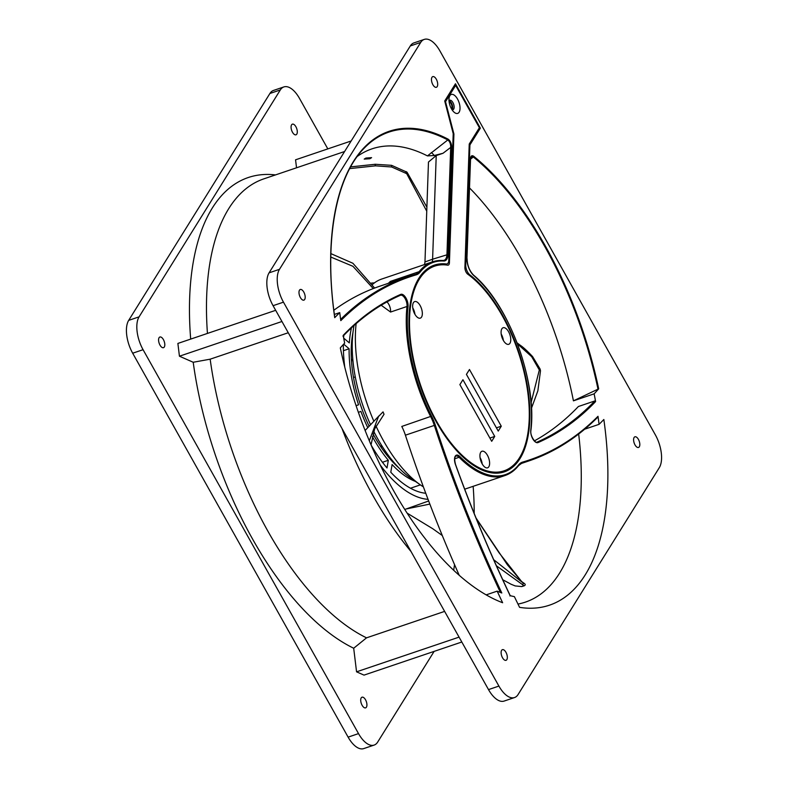 <?xml version="1.0" encoding="UTF-8"?>
<svg xmlns="http://www.w3.org/2000/svg" width="788" height="788" viewBox="0 0 788 788"><rect width="100%" height="100%" fill="white"/><g stroke="black" fill="none" stroke-linecap="round" stroke-linejoin="round"><path stroke-width="1.18" d="M478.809 128.661L480.355 128.139L455.454 83.764L444.718 101.002L453.218 133.684L448.786 260.306A7.496 3.576 -108.7 0 1 447.042 263.901A7.496 3.576 -108.7 0 1 446.235 263.98A109.128 52.087 71.3 0 0 434.405 265.103A109.128 52.087 71.3 0 0 418.812 278.331A109.128 52.087 71.3 0 0 427.421 404.077A109.128 52.087 71.3 0 0 504.389 471.845A109.128 52.087 71.3 0 0 519.981 458.616A109.128 52.087 71.3 0 0 522.72 364.824A109.128 52.087 71.3 0 0 469.835 274.835A7.496 3.576 -108.7 0 1 465.718 264.896L469.914 144.913L469.195 145.159M432.149 265.989A109.128 52.087 -108.7 0 1 437.626 265.32M506.822 469.717A109.128 52.087 -108.7 0 1 502.064 472.505M451.455 108.803A9.998 4.767 71.3 0 0 453.435 111.561A9.998 4.767 71.3 0 0 459.128 112.182A9.998 4.767 71.3 0 0 457.532 99.052A9.998 4.767 71.3 0 0 449.859 95.673A9.998 4.767 71.3 0 0 449.012 98.51A9.998 4.767 71.3 0 0 451.455 108.803A3.753 1.793 71.3 0 0 451.652 108.577A3.753 1.793 71.3 0 0 451.514 104.637A3.753 1.793 71.3 0 0 449.121 101.888M354.039 325.503A101.475 48.432 71.3 0 0 370.498 424.604M373.778 431.42A101.475 48.432 71.3 0 0 410.863 478.247L420.575 485.014A112.822 53.85 71.3 0 0 423.392 486.876M356.127 323.641A112.822 53.85 71.3 0 0 373.808 421.127M376.004 426.042A112.822 53.85 71.3 0 0 420.575 485.014M420.132 272.077A112.073 53.485 -108.7 0 1 443.703 260.995A13.248 6.324 71.3 0 0 447.998 254.494L451.741 147.533C451.534 143.544 450.342 140.757 448.136 139.181A250.377 119.5 71.3 0 0 334.723 317.672A726.595 346.779 -108.7 0 1 339.726 312.619A239.266 114.191 71.3 0 0 340.81 320.637A719.592 343.44 -108.7 0 1 376.831 292.161A719.592 343.44 -108.7 0 1 416.192 274.845A30.732 14.667 71.3 0 0 420.132 272.077A0.749 0.63 -141.6 0 0 419.177 271.643A112.822 53.85 -108.7 0 1 432.592 261.823L381.727 279.041A112.822 53.85 71.3 0 0 372.291 284.616M595.6 401.575A239.266 114.191 71.3 0 0 594.142 393.833A699.508 333.846 71.3 0 0 598.683 388.829A250.377 119.5 71.3 0 0 473.726 156.28C471.835 155.039 470.731 155.906 470.426 158.871L466.939 258.356A13.248 6.324 71.3 0 0 473.755 275.534A112.073 53.485 -108.7 0 1 530.767 430.258A8.244 3.94 71.3 0 0 532.954 439.143A8.244 3.94 71.3 0 0 538.076 442.56A706.501 337.185 71.3 0 0 595.6 401.575L594.832 400.944L578.392 406.51A705.752 336.831 -108.7 0 1 534.402 440.886M420.703 42.424A24.989 11.928 -108.7 0 1 424.279 39.4A24.989 11.928 -108.7 0 1 439.881 50.865L655.32 434.789A24.989 11.928 -108.7 0 1 659.32 467.629L518.09 694.524A24.989 11.928 -108.7 0 1 514.525 697.547A24.989 11.928 -108.7 0 1 498.912 686.082L283.473 302.159A24.989 11.928 -108.7 0 1 279.484 269.319L420.703 42.424L410.302 45.95L269.082 272.845A24.989 11.928 71.3 0 0 273.072 305.685L488.511 689.599A24.989 11.928 71.3 0 0 504.123 701.074L514.525 697.547M437.192 86.591A5.624 2.679 71.3 0 0 436.749 80.12A5.624 2.679 71.3 0 0 432.779 76.623A5.624 2.679 71.3 0 0 431.972 77.303A5.624 2.679 71.3 0 0 432.415 83.784A5.624 2.679 71.3 0 0 436.385 87.281A5.624 2.679 71.3 0 0 437.192 86.591M635 444.875A5.624 2.679 71.3 0 0 638.507 447.456A5.624 2.679 71.3 0 0 638.418 439.389A5.624 2.679 71.3 0 0 634.901 436.808A5.624 2.679 71.3 0 0 635 444.875M501.611 650.356A5.624 2.679 71.3 0 0 502.054 656.828A5.624 2.679 71.3 0 0 506.014 660.324A5.624 2.679 71.3 0 0 506.822 659.645A5.624 2.679 71.3 0 0 506.379 653.163A5.624 2.679 71.3 0 0 502.409 649.667A5.624 2.679 71.3 0 0 501.611 650.356M303.794 292.072A5.624 2.679 71.3 0 0 300.287 289.491A5.624 2.679 71.3 0 0 300.386 297.559A5.624 2.679 71.3 0 0 303.892 300.139A5.624 2.679 71.3 0 0 303.794 292.072M480.355 128.139L469.914 144.913M510.122 595.649A239.266 114.191 71.3 0 0 514.387 596.634A699.508 333.846 71.3 0 0 519.587 607.351A249.885 119.264 71.3 0 0 521.173 607.587A249.885 119.264 71.3 0 0 603.844 419.502A726.595 346.779 -108.7 0 1 599.067 424.338A239.266 114.191 71.3 0 0 597.994 416.31A719.592 343.44 -108.7 0 1 561.972 444.787A719.592 343.44 -108.7 0 1 522.602 462.103A30.732 14.667 71.3 0 0 518.662 464.871A112.073 53.485 -108.7 0 1 459.788 456.479A8.244 3.94 71.3 0 0 455.149 456.341A8.244 3.94 71.3 0 0 455.464 464.536A706.501 337.185 71.3 0 0 510.122 595.649L509.954 595.974M343.194 335.373A239.266 114.191 71.3 0 0 344.651 343.115A699.508 333.846 71.3 0 0 340.317 347.892A249.885 119.264 71.3 0 0 497.612 600.683A249.885 119.264 71.3 0 0 502.626 602.741A726.595 346.779 -108.7 0 1 497.169 591.148A239.266 114.191 71.3 0 0 501.798 593A719.592 343.44 -108.7 0 1 465.777 509.531A719.592 343.44 -108.7 0 1 435.281 425.087A30.732 14.667 71.3 0 0 431.568 416.133A112.073 53.485 -108.7 0 1 408.026 306.69A8.244 3.94 71.3 0 0 405.84 297.805A8.244 3.94 71.3 0 0 400.718 294.387A706.501 337.185 71.3 0 0 343.194 335.373M424.279 39.4L413.877 42.916A24.989 11.928 71.3 0 0 410.302 45.95M434.129 651.38L377.698 742.05A24.989 11.928 -108.7 0 1 374.123 745.084A24.989 11.928 -108.7 0 1 358.52 733.608L143.071 349.695A24.989 11.928 -108.7 0 1 139.082 316.855L280.311 89.96A24.989 11.928 -108.7 0 1 283.877 86.926A24.989 11.928 -108.7 0 1 299.489 98.401L327.818 148.893M361.209 697.882A5.624 2.679 71.3 0 0 361.653 704.364A5.624 2.679 71.3 0 0 365.622 707.851A5.624 2.679 71.3 0 0 366.42 707.171A5.624 2.679 71.3 0 0 365.977 700.69A5.624 2.679 71.3 0 0 362.017 697.203A5.624 2.679 71.3 0 0 361.209 697.882M163.402 339.598A5.624 2.679 71.3 0 0 159.895 337.018A5.624 2.679 71.3 0 0 159.984 345.095A5.624 2.679 71.3 0 0 163.5 347.675A5.624 2.679 71.3 0 0 163.402 339.598M296.79 134.127A5.624 2.679 71.3 0 0 296.347 127.646A5.624 2.679 71.3 0 0 292.387 124.159A5.624 2.679 71.3 0 0 291.58 124.839A5.624 2.679 71.3 0 0 292.023 131.32A5.624 2.679 71.3 0 0 295.993 134.807A5.624 2.679 71.3 0 0 296.79 134.127M275.544 174.906L273.82 174.739A251.776 120.16 71.3 0 0 190.686 339.096M461.807 642.013L364.017 675.119L356.56 671.829L353.694 648.238A251.776 120.16 71.3 0 1 193.208 362.263L179.437 356.206L177.881 343.43L275.672 310.324M283.877 86.926L273.475 90.453A24.989 11.928 71.3 0 0 269.91 93.477L128.68 320.371A24.989 11.928 71.3 0 0 132.679 353.211L348.119 737.135A24.989 11.928 71.3 0 0 363.721 748.6L374.123 745.084M454.528 564.592A249.885 119.264 -108.7 0 1 453.671 570.246M334.378 314.422L339.726 312.619M436.227 155.571L432.602 259.213L424.968 261.941L428.475 162.032L436.227 155.571L443.033 153.266L434.208 155.512L427.451 155.906A239.266 114.191 71.3 0 0 421.659 153.148A239.266 114.191 71.3 0 0 371.956 148.863A239.266 114.191 71.3 0 0 357.319 156.398M365.937 158.053L364.214 159.107L369.877 158.743L371.591 157.639L365.937 158.053M386.987 301.912A7.496 3.576 -108.7 0 1 388.74 304.257A7.496 3.576 -108.7 0 1 390.562 312.048L381.205 305.251M431.568 416.133L401.781 426.446A29.983 14.312 -108.7 0 1 405.406 435.193A720.34 343.795 71.3 0 0 459.227 575.299M486.166 594.871L497.169 591.148M473.145 486.314A239.266 114.191 -108.7 0 1 474.199 513.451M598.683 388.829L573.428 400.846A239.266 114.191 71.3 0 0 469.54 187.948M573.428 400.846L594.142 393.833M597.491 417.384L597.994 416.31L597.491 417.384A720.34 343.795 -108.7 0 1 528.886 460.921A720.34 343.795 -108.7 0 1 522.217 463.029L521.676 463.206M584.657 429.214L599.067 424.338M517.982 604.061A239.266 114.191 71.3 0 0 525.399 602.121A239.266 114.191 71.3 0 0 578.668 434.03M448.136 139.181A0.749 0.591 117.6 0 1 447.82 139.939L427.451 155.906M451.741 147.533L450.697 147.395C450.795 144.037 449.83 141.544 447.82 139.939A249.688 119.165 71.3 0 0 440.827 136.57A249.688 119.165 71.3 0 0 364.972 147.386C335.53 176.256 323.769 242.034 334.811 317.574M434.208 155.522A4.994 1.093 52.6 0 0 431.322 152.547M471.352 156.822L473.332 156.989L470.544 159.097M416.192 274.845A0.749 0.66 -106.3 0 0 415.355 274.332A29.983 14.312 71.3 0 0 415.611 274.254A29.983 14.312 71.3 0 0 419.177 271.643L390.267 281.434A29.983 14.312 -108.7 0 1 388.031 283.434M340.633 319.416A720.34 343.795 -108.7 0 1 408.657 276.45L379.747 286.231A720.34 343.795 71.3 0 0 333.836 310.255M351.143 140.993L295.559 159.816L296.534 167.795M344.592 151.523L263.822 178.866A245.511 117.176 71.3 0 0 207.441 333.423M179.437 356.206L281.946 321.494M193.208 362.263L210.16 359.18L288.25 332.743M411.07 551.59A245.511 117.176 -108.7 0 1 342.002 428.514M356.56 671.829L459.069 637.128M444.629 611.389L366.538 637.837L353.694 648.238M210.16 359.18A245.511 117.176 71.3 0 0 366.538 637.837M373.049 433.952A92.462 44.128 71.3 0 0 374.33 436.286A92.462 44.128 71.3 0 0 398.679 467.688M352.955 332.625A92.462 44.128 71.3 0 0 369.07 426.131M371.237 283.128A112.822 53.85 -108.7 0 1 374.399 282.902M428.042 499.336A112.822 53.85 -108.7 0 1 380.22 465.009M343.775 335.412A106.577 50.865 71.3 0 0 343.607 337.678M343.696 338.111L349.33 342.918A96.205 45.911 -108.7 0 1 351.468 327.857M356.117 405.761L358.57 404.786A96.205 45.911 -108.7 0 1 349.114 348.769L343.696 344.149M343.361 344.504A106.577 50.865 71.3 0 0 344.789 367.257M367.74 427.579A96.205 45.911 -108.7 0 1 360.894 411.385L358.392 412.38M371.158 445.141A106.577 50.865 71.3 0 0 387.006 467.974L388.326 460.281A96.205 45.911 -108.7 0 1 372.389 436.67M415.404 481.409A96.205 45.911 -108.7 0 1 392.099 464.546L390.789 472.239A106.577 50.865 71.3 0 0 425.766 493.278M350.63 166.898L374.881 164.318L375.581 165.844L349.705 168.602M375.581 165.844L391.666 166.987L406.687 173.656L426.751 211.184M426.889 207.165L407.041 172.217C405.495 171.035 405.377 171.508 406.687 173.656M391.666 166.987L391.567 165.332L407.041 172.217M531.447 408.302L537.859 390.838L540.489 370.833C539.997 368.183 539.613 367.888 539.337 369.966L531.073 402.688M517.499 343.883L531.664 356.659L539.337 369.966L540.125 369.089L532.57 356.56L531.664 356.659M404.786 509.462L428.672 500.991M371.04 444.856L374.635 428.899L384.032 414.281A116.2 55.455 71.3 0 1 383.047 411.878L378.516 416.507L369.306 440.768M365.12 430.475L379.333 415.512M384.032 414.281L374.605 428.977M374.625 288.063L352.906 263.271L330.881 253.618M330.802 257.036L352.925 266.295L373.276 288.575M406.342 508.94L429.844 504.084M496.42 565.804L523.764 585.543L521.735 586.587L515.155 585.917L510.791 584.115M522.523 584.194C523.774 583.78 523.656 583.12 522.158 582.224L522.444 582.362C525.389 583.78 525.98 584.913 524.227 585.789L521.735 586.587M476.257 518.573L498.962 552.634L521.636 581.574L524.247 583.425M522.158 582.224L493.712 559.707M343.43 350.69L349.114 348.769M358.57 404.786L356.068 405.633M388.326 460.281L382.456 462.27M420.378 484.876L410.499 488.225M434.74 266.108A108.074 51.584 -108.7 0 1 447.653 265.152A4.994 2.384 71.3 0 0 448.254 265.113A4.994 2.384 71.3 0 0 449.416 262.719L453.918 133.99L445.516 101.682L455.651 85.409L479.399 127.715L469.234 144.046L464.91 267.496A4.994 2.384 71.3 0 0 467.757 274.194A108.074 51.584 -108.7 0 1 521.705 363.061A108.074 51.584 -108.7 0 1 519.499 457.749A108.074 51.584 -108.7 0 1 504.054 470.84A108.074 51.584 -108.7 0 1 427.825 403.742A108.074 51.584 -108.7 0 1 419.305 279.208A108.074 51.584 -108.7 0 1 434.74 266.108L430.169 267.654A108.074 51.584 71.3 0 0 427.401 268.787M496.598 473.174A108.074 51.584 71.3 0 0 499.474 472.396L504.054 470.84M449.13 100.746A4.994 2.384 -108.7 0 1 452.145 104.607A4.994 2.384 -108.7 0 1 452.233 109.601A4.994 2.384 -108.7 0 1 452.164 109.709M412.764 307.862A8.747 4.176 -108.7 0 1 414.547 312.245A8.747 4.176 -108.7 0 1 414.951 314.333M413.168 309.95A8.747 4.176 71.3 0 0 420.299 318.145A8.747 4.176 71.3 0 0 421.826 309.773A8.747 4.176 71.3 0 0 414.685 301.577A8.747 4.176 71.3 0 0 413.168 309.95M466.427 374.389L469.471 369.513L501.276 426.209L498.243 431.085L466.427 374.389M459.887 384.613L462.93 379.727L494.736 436.424L491.702 441.3L459.887 384.613M506.201 328.714A8.747 4.176 71.3 0 0 503.128 327.739A8.747 4.176 71.3 0 0 501.266 334.545A8.747 4.176 71.3 0 0 505.66 343.332A8.747 4.176 71.3 0 0 508.733 344.307A8.747 4.176 71.3 0 0 510.585 337.5A8.747 4.176 71.3 0 0 506.201 328.714M488.826 466.762A8.747 4.176 71.3 0 0 488.136 456.685A8.747 4.176 71.3 0 0 481.961 451.258A8.747 4.176 71.3 0 0 480.719 452.312A8.747 4.176 71.3 0 0 481.409 462.389A8.747 4.176 71.3 0 0 487.575 467.826A8.747 4.176 71.3 0 0 488.826 466.762M454.105 85.931L455.651 85.409M444.944 101.879L445.516 101.682M453.199 134.236L453.918 133.99M496.43 427.845L501.276 426.209M489.89 438.059L494.736 436.424M501.198 334.023A8.747 4.176 -108.7 0 1 503.384 340.485M480.03 457.532A8.747 4.176 -108.7 0 1 482.226 464.004M451.957 109.63A4.994 2.384 71.3 0 0 452.982 109.719A4.994 2.384 71.3 0 0 453.691 109.108A4.994 2.384 71.3 0 0 452.893 102.548A4.994 2.384 71.3 0 0 449.771 100.253A4.994 2.384 71.3 0 0 449.061 100.854A4.994 2.384 71.3 0 0 449.012 100.943M469.018 275.12L469.835 274.835M446.235 263.98L443.831 264.788M464.999 265.142L465.718 264.896M443.703 260.995A0.749 0.65 -86.7 0 0 443.122 260.454L432.592 261.823A112.822 53.85 -108.7 0 1 442.905 260.483A0.749 0.65 -86.7 0 1 443.122 260.454L444.048 260.336A12.49 5.959 71.3 0 0 446.954 254.347L450.697 147.395L443.033 153.266M530.767 430.258L530.728 430.8M538.076 442.56A0.749 0.66 -113.7 0 0 537.199 442.068L536.943 442.157M466.939 258.356L467.067 258.592C467.274 265.379 469.461 270.905 473.627 275.179C508.959 304.454 537.347 381.5 530.885 430.553C529.861 436.828 536.776 444.294 537.061 442.117A7.496 3.576 71.3 0 0 537.199 442.068A705.752 336.831 71.3 0 0 594.832 400.944M283.473 302.159L273.072 305.685M488.511 689.599L498.912 686.082M269.082 272.845L279.484 269.319M280.311 89.96L269.91 93.477M128.68 320.371L139.082 316.855M143.071 349.695L132.679 353.211M348.119 737.135L358.52 733.608M400.718 294.387A0.749 0.66 66.3 0 1 400.343 295.303M408.026 306.69L406.992 306.483A7.496 3.576 71.3 0 0 405.081 298.534A7.496 3.576 71.3 0 0 400.481 295.254A7.496 3.576 71.3 0 0 400.412 295.273M500.429 592.477A720.34 343.795 -108.7 0 1 434.316 425.402A29.983 14.312 71.3 0 0 430.691 416.655A112.822 53.85 -108.7 0 1 406.992 306.483L390.562 312.048M518.366 465.728A112.822 53.85 -108.7 0 1 504.95 475.548A112.822 53.85 -108.7 0 1 459.099 457.286L454.676 458.774M518.662 464.871A0.749 0.63 38.4 0 1 518.622 465.55C514.741 470.426 510.191 473.765 504.95 475.548L464.703 489.181M459.788 456.479L459.099 457.286A7.496 3.576 71.3 0 0 456.055 456.065C456.016 455.937 453.455 456.439 455.543 464.496L455.464 464.536M435.281 425.087L405.406 435.193M432.218 261.951A12.49 5.959 -108.7 0 0 432.602 259.213L447.998 254.494M443.27 260.483A12.49 5.959 71.3 0 0 444.048 260.336M471.313 156.773L470.544 159.107L466.929 258.809M473.726 156.28A0.749 0.522 129.1 0 1 473.332 156.989A249.688 119.165 71.3 0 1 598.023 389.272M415.355 274.332A0.749 0.66 -106.3 0 0 415.335 274.342A720.34 343.795 -108.7 0 0 408.657 276.45L415.611 274.254M522.602 462.103A0.749 0.66 73.7 0 1 522.217 463.029A29.983 14.312 71.3 0 0 521.932 463.117L518.622 465.55M351.359 358.914A89.96 42.936 -108.7 0 1 352.994 361.298M381.293 444.885A89.96 42.936 -108.7 0 1 381.451 447.771M374.881 164.318L350.65 166.879M520.119 346.09L519.745 345.597M447.968 263.212L449.416 262.719M342.987 336.23C360.283 318.135 379.422 304.483 400.393 295.283L400.481 295.254M510.23 595.669C490.057 553.334 471.825 509.609 455.543 464.496M424.978 261.921L424.535 264.551M520.661 463.708L528.886 460.921C554.25 452.312 577.21 437.734 597.757 417.197M444.353 264.807L447.042 263.901M355.27 376.9L353.507 377.501M391.567 165.332L375.009 164.259M532.57 356.56C527.133 350.808 523.055 347.065 520.316 345.311L517.115 342.879M407.13 513.136L432.878 528.807L442.285 535.535M502.774 579.751L511.353 584.391M524.365 583.484L521.814 581.692L507.413 564.809L476.031 518.011"/></g></svg>
